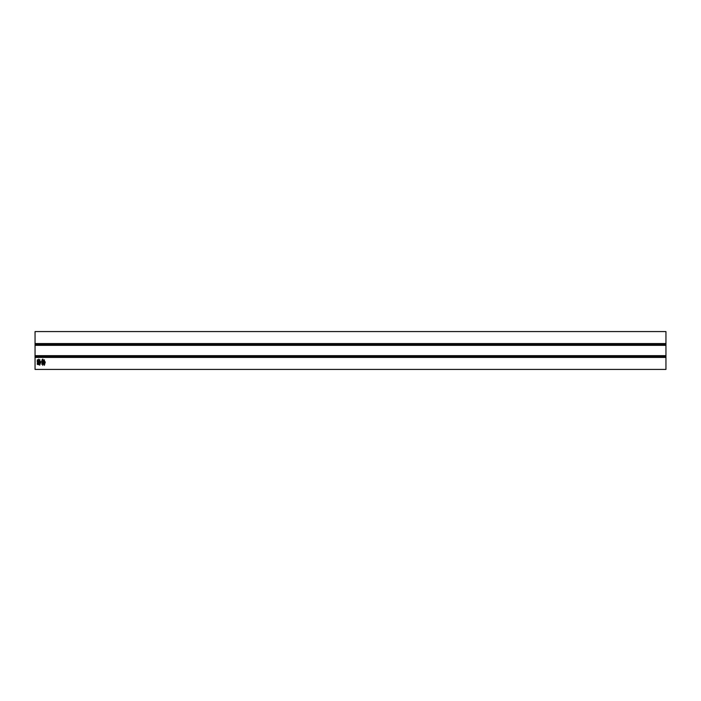 <?xml version="1.0" encoding="UTF-8"?>
<svg xmlns="http://www.w3.org/2000/svg" width="701" height="701" viewBox="0 0 701 701"><rect width="100%" height="100%" fill="white"/><g stroke="black" fill="none" stroke-linecap="round" stroke-linejoin="round"><path stroke-width="1.05" d="M38.923 361.918L37.206 361.865L37.319 359.85L38.721 359.718L38.8 359.131L38.923 361.918M43.515 362.093L42.805 361.751L43.471 364.38L42.927 364.143L42.779 365.387L42.805 364.17L41.823 364.318L41.929 362.619L42.735 362.487L42.621 361.786L41.648 361.944L42.06 359.683L42.446 360.489L41.911 361.681L42.63 361.567L42.77 359.043L42.805 361.532L43.357 361.436L43.471 359.902L43.515 362.093M35.05 357.44L35.05 369.427L665.95 369.427L665.95 357.44L35.05 357.44L35.05 331.573L665.95 331.573L665.95 357.44M45.276 361.979L44.373 365.352L44.461 364.029L43.558 364.082L44.522 363.801L44.838 362.916L43.681 363.057L44.251 362.829L44.251 361.918L43.681 361.909L44.259 361.707L44.268 360.437L43.655 360.98L44.417 359.815L44.426 361.663L45.004 361.681L44.426 362.794L45.276 361.979M40.807 362.014L39.694 365.212L39.869 363.81L39.011 363.784L40.36 362.715L39.081 362.82L39.659 362.627L39.677 361.734L39.037 361.637L39.694 361.523L39.694 360.2L39.037 360.647L39.904 359.709L39.861 361.479L40.553 361.462L39.852 361.707L39.852 362.583L40.807 362.014M38.704 364.73L37.258 364.362L37.381 362.689L38.651 362.259L38.704 364.73M665.95 343.937L35.05 343.937M665.95 345.33L35.05 345.33M665.95 355.67L35.05 355.67M665.95 357.063L35.05 357.063M43.269 363.872L43.243 363.346L42.34 363.398L43.225 362.636L42.2 362.82L42.104 364.082L43.269 363.872M37.477 361.576L38.721 361.418L38.721 359.955L37.617 360.095L37.477 361.576M38.581 364.021L38.573 362.767L37.661 362.908L37.574 364.152L38.581 364.021M665.95 343.56L35.05 343.56M665.95 344.314L35.05 344.314M665.95 344.945L35.05 344.945M665.95 356.055L35.05 356.055M665.95 356.686L35.05 356.686"/></g></svg>

